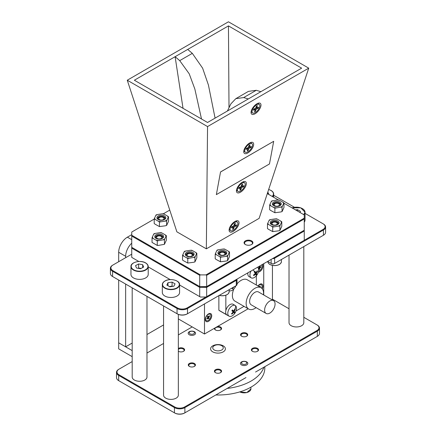 <?xml version="1.0" encoding="UTF-8"?>
<svg xmlns="http://www.w3.org/2000/svg" width="436" height="436" viewBox="0 0 436 436"><rect width="100%" height="100%" fill="white"/><g stroke="black" fill="none" stroke-linecap="round" stroke-linejoin="round"><path stroke-width="0.65" d="M259.126 218.365L206.342 248.842L176.874 231.832L127.263 80.219L207.552 126.576L308.737 68.152L259.126 218.365M207.552 126.576L206.342 248.842M256.951 103.763A6.9 3.15 128.7 0 0 251.054 112.368A6.9 3.15 128.7 0 0 255.104 113.742A6.9 3.15 128.7 0 0 260.684 106.776A6.9 3.15 128.7 0 0 258.461 103.125A6.9 3.15 128.7 0 0 256.951 103.763M249.632 142.992A6.9 3.15 128.7 0 0 243.735 151.597A6.9 3.15 128.7 0 0 247.784 152.971A6.9 3.15 128.7 0 0 253.37 146.006A6.9 3.15 128.7 0 0 251.147 142.354A6.9 3.15 128.7 0 0 249.632 142.992M242.318 182.221A6.9 3.15 128.7 0 0 236.421 190.826A6.9 3.15 128.7 0 0 240.47 192.2A6.9 3.15 128.7 0 0 246.051 185.235A6.9 3.15 128.7 0 0 243.828 181.583A6.9 3.15 128.7 0 0 242.318 182.221M234.999 221.45A6.9 3.15 128.7 0 0 229.102 230.055A6.9 3.15 128.7 0 0 233.151 231.429A6.9 3.15 128.7 0 0 238.732 224.464A6.9 3.15 128.7 0 0 236.514 220.812A6.9 3.15 128.7 0 0 234.999 221.45M220.54 171.942L216.354 194.62L269.47 163.958L273.694 141.313L220.54 171.942L216.354 194.62M208.501 321.332A4.562 2.632 -60 0 1 205.28 319.468A4.562 2.632 -60 0 1 208.501 313.887A4.562 2.632 -60 0 1 211.727 315.746A4.562 2.632 -60 0 1 208.501 321.332M258.325 272.069A4.562 2.632 120 0 0 262.112 269.05A4.562 2.632 120 0 0 262.499 264.396M262.281 288.839A4.562 2.632 120 0 0 262.63 284.719A4.562 2.632 120 0 0 259.736 284.305L259.736 284.305A4.562 2.632 120 0 0 257.954 285.951M204.495 303.925L204.495 334.009L178.346 318.907M248.198 308.775L204.495 334.009M263.742 263.682L263.742 294.987M218.872 295.624L218.872 310.236A28.34 16.361 120 0 0 219.951 310.961L226.922 314.988A28.34 16.361 120 0 0 227.772 315.424M261.676 288.191A3.695 2.136 120 0 0 261.311 284.67A3.695 2.136 120 0 0 260.614 284.495A3.695 2.136 120 0 0 258.123 286.049M259.415 284.512A3.695 2.136 -60 0 1 260.281 284.305A3.695 2.136 -60 0 1 260.973 284.474L261.311 284.67M258.543 271.105A3.695 2.136 120 0 0 261.486 268.494A3.695 2.136 120 0 0 261.682 264.87M131.743 247.332L199.704 286.572L199.704 275.301L131.743 236.067L131.743 248.139L132.233 247.615L199.906 286.686L199.704 287.373L206.675 287.373L206.675 296.633L304.257 240.291L304.257 218.959L206.675 275.301L206.675 286.572L199.704 286.572L206.468 286.686L206.675 287.373L304.257 231.036L303.767 230.513L206.468 286.686L304.257 230.23M179.578 285.008L199.704 296.633L199.704 287.373L131.743 248.139L131.743 257.393L138.828 261.486M206.675 296.633L205.977 297.03L200.402 297.03L199.704 296.633M148.207 266.903L170.193 279.596M235.827 98.656L248.422 91.38L256.281 90.29L243.68 97.56L235.827 98.656L230.873 103.882L227.412 111.006M260.892 91.68L207.547 122.478L134.359 80.224L228.453 25.898L301.641 68.152L260.892 91.68L256.281 90.29M243.68 97.56L248.297 98.95M201.508 118.995L194.843 89.009L189.224 73.815L179.719 60.631L192.32 53.361L202.62 68.163L208.43 85.053L215.084 118.123M179.719 60.631L175.109 56.696L183.033 108.324M192.32 53.361L187.703 49.421M169.762 210.092L163.353 213.793M154.213 219.068L131.743 232.039L131.743 235.26L200.402 274.898L205.977 274.898L304.257 218.158L304.257 214.937L283.967 203.22M278.293 199.95L267.301 193.6M251.632 240.895A4.436 2.562 180 0 1 251.632 244.514A4.436 2.562 180 0 1 245.359 244.514A4.436 2.562 180 0 1 245.359 240.895A4.436 2.562 180 0 1 251.632 240.895M308.737 68.152L228.448 21.8L127.263 80.219M229.004 107.518L228.453 25.898M258.466 268.674L259.153 268.276L259.153 269.535L259.763 269.181L259.153 268.423M258.744 267.813L259.153 268.276M259.763 269.181L259.763 267.927L259.153 267.573L258.232 268.107M259.763 267.927L260.853 267.295L259.889 267.148M260.853 267.295L260.853 266.592L259.763 267.219L259.763 265.976M259.153 267.099L259.763 267.219M259.153 266.331L259.153 267.573M259.987 287.128L260.352 286.07L259.725 286.294M260.352 286.07L259.802 286.076L259.534 286.866M256.335 285.019L256.335 275.77A9.859 9.859 0 0 0 258.45 271.574A6.159 3.559 120 0 0 258.161 267.971A6.159 3.559 120 0 0 257.523 267.273M225.843 313.43L225.843 314.263L218.872 310.236M225.843 295.254L225.843 310.617M225.843 314.263A28.34 16.361 120 0 0 226.922 314.988M236.007 310.982L244.013 306.361M256.09 307.642A12.322 7.112 -60 0 1 254.853 308.454A12.322 7.112 -60 0 1 248.694 309.064L234.928 301.113A12.322 7.112 -60 0 1 233.919 288.872M237.02 283.896A12.322 7.112 -60 0 1 247.25 279.77L261.017 287.722A12.322 7.112 -60 0 1 263.48 294.834M269.84 313.081A7.396 4.267 -60 0 1 266.145 313.446A7.396 4.267 -60 0 1 266.145 304.911A7.396 4.267 -60 0 1 273.536 300.638A7.396 4.267 -60 0 1 274.669 306.562A7.396 4.267 -60 0 1 269.84 313.081M266.145 313.446L251.158 304.791A7.396 4.267 -60 0 1 251.158 296.257A7.396 4.267 -60 0 1 258.553 291.989L273.536 300.638M248.694 309.064A12.322 7.112 -60 0 1 248.694 294.834A12.322 7.112 -60 0 1 261.017 287.722M251.447 244.618A3.94 2.278 0 0 0 252.439 243.108A3.94 2.278 0 0 0 251.283 241.495A3.94 2.278 0 0 0 246.989 241.004A3.94 2.278 0 0 0 244.552 243.108A3.94 2.278 0 0 0 245.544 244.618M304.257 218.959L304.257 218.158M205.977 274.898L206.675 275.301M131.743 235.26L131.743 236.067M199.704 275.301L200.402 274.898M273.694 141.313L220.578 171.975M247.833 147.733A0.741 0.338 128.7 0 0 248.525 146.959L249.092 145.286L250.051 144.916L249.485 146.583A0.741 0.338 128.7 0 0 249.517 146.965A0.741 0.338 128.7 0 0 249.779 146.97L251.196 146.414L250.814 147.542L249.397 148.098A0.741 0.338 128.7 0 0 248.705 148.878L248.139 150.545L247.185 150.921L247.752 149.248A0.741 0.338 128.7 0 0 247.719 148.867A0.741 0.338 128.7 0 0 247.452 148.861L246.035 149.417L246.422 148.295L247.833 147.733M247.403 147.908L247.212 148.463M248.923 146.491L248.547 146.899M247.632 149.597L248.139 150.545M248.82 146.796L250.814 147.542M250.28 142.659A5.423 2.474 -51.3 0 1 251.065 142.932L252.008 143.689A5.423 2.474 -51.3 0 1 251.561 147.984A5.423 2.474 -51.3 0 1 247.168 152.191A5.423 2.474 -51.3 0 1 245.223 152.148A5.423 2.474 -51.3 0 1 245.675 147.853A5.423 2.474 -51.3 0 1 250.068 143.646A5.423 2.474 -51.3 0 1 252.008 143.689M245.223 152.148L244.285 151.39A5.423 2.474 -51.3 0 1 243.849 150.682M234.879 286.381L235.042 286.457A9.821 3.243 -153.5 0 1 234.508 286.594M232.464 288.06L232.72 288.659A9.025 5.123 -120.7 0 1 232.415 288.665A9.025 5.123 -120.7 0 1 232.105 288.648A9.821 6.742 -84.6 0 0 232.682 287.651M229.134 290.654A6.159 3.559 120 0 0 230.164 290.91A6.159 3.559 120 0 0 233.429 289.357A9.859 9.859 0 0 0 235.86 285.814M233.636 287.101A9.821 8.366 84.6 0 1 232.72 288.659M240.519 186.962A0.741 0.338 128.7 0 0 241.212 186.188L241.778 184.515L242.732 184.139L242.165 185.812A0.741 0.338 128.7 0 0 242.198 186.194A0.741 0.338 128.7 0 0 242.46 186.199L243.877 185.643L243.495 186.772L242.078 187.327A0.741 0.338 128.7 0 0 241.386 188.107L240.819 189.774L239.865 190.15L240.432 188.477A0.741 0.338 128.7 0 0 240.4 188.096A0.741 0.338 128.7 0 0 240.138 188.09L238.721 188.646L239.102 187.524L240.519 186.962M240.083 187.137L239.898 187.693M241.604 185.72L241.233 186.128M240.318 188.826L240.819 189.774M241.5 186.025L243.495 186.772M242.961 181.888A5.423 2.474 -51.3 0 1 243.751 182.161L244.689 182.918A5.423 2.474 -51.3 0 1 244.242 187.213A5.423 2.474 -51.3 0 1 239.849 191.42A5.423 2.474 -51.3 0 1 237.909 191.377A5.423 2.474 -51.3 0 1 238.356 187.082A5.423 2.474 -51.3 0 1 242.748 182.875A5.423 2.474 -51.3 0 1 244.689 182.918M237.909 191.377L236.966 190.619A5.423 2.474 -51.3 0 1 236.53 189.911M209.612 316.253L209.345 315.778L208.37 316.896L207.885 316.046L207.34 316.672L207.819 317.522L206.844 318.645L207.111 319.119L208.092 318.002L208.572 318.852L209.117 318.226L208.637 317.375L209.612 316.253L208.866 316.329M207.345 316.683L208.37 316.896M208.637 317.375L207.454 316.879M207.111 319.119L206.996 318.465M207.727 317.631L208.092 318.002M209.117 318.226L207.65 317.217M205.296 319.087A3.695 2.136 120 0 0 206.043 320.455L206.381 320.651A3.695 2.136 120 0 0 209.384 319.49A3.695 2.136 120 0 0 210.076 314.247A3.695 2.136 120 0 0 207.073 315.408A3.695 2.136 120 0 0 206.381 320.651M210.076 314.247L209.743 314.056A3.695 2.136 120 0 0 208.185 314.089M231.75 313.473L231.903 314.122A9.025 2.616 -111.2 0 1 231.701 313.931A9.025 2.616 -111.2 0 1 231.494 313.718A9.821 7.036 -48.1 0 0 233.118 311.931A9.821 0.338 -138.4 0 0 231.848 310.726A9.025 2.076 -53.5 0 0 232.399 309.931A9.821 1.967 28 0 1 233.74 311.037L232.017 310.487M231.887 310.672L234.873 312.345A9.025 8.922 -106.1 0 1 234.317 313.135A9.821 0.338 -138.4 0 0 233.582 312.383L233.091 311.963M231.963 310.563L234.203 311.489A9.821 1.967 28 0 1 234.873 312.345M234.59 309.473L235.227 309.347A9.821 8.666 137.8 0 1 234.203 311.489M233.74 311.037A9.821 7.036 -48.1 0 0 234.813 308.95A9.025 4.229 -2.4 0 1 235.031 309.146A9.025 4.229 -2.4 0 1 235.227 309.347M235.233 305.505L233.102 304.274A6.159 3.559 120 0 0 227.423 307.075A6.159 3.559 120 0 0 226.943 314.945L229.074 316.176A6.159 3.559 120 0 0 233.429 314.912A9.859 9.859 0 0 0 236.317 309.909A6.159 3.559 120 0 0 235.647 305.821A6.159 3.559 120 0 0 235.233 305.505A6.159 3.559 120 0 0 229.554 308.301A6.159 3.559 120 0 0 228.66 315.86A6.159 3.559 120 0 0 229.074 316.176M233.582 312.383A9.821 8.666 137.8 0 1 231.903 314.122M255.153 108.504A0.741 0.338 128.7 0 0 255.845 107.73L256.412 106.057L257.365 105.686L256.799 107.354A0.741 0.338 128.7 0 0 256.831 107.736A0.741 0.338 128.7 0 0 257.098 107.741L258.515 107.185L258.128 108.313L256.717 108.869A0.741 0.338 128.7 0 0 256.025 109.649L255.458 111.316L254.499 111.692L255.065 110.019A0.741 0.338 128.7 0 0 255.038 109.638A0.741 0.338 128.7 0 0 254.771 109.632L253.354 110.188L253.736 109.065L255.153 108.504M254.722 108.678L254.531 109.234M256.237 107.261L255.867 107.67M254.951 110.368L255.458 111.316M256.134 107.567L258.128 108.313M257.594 103.43A5.423 2.474 -51.3 0 1 258.385 103.703L259.327 104.46A5.423 2.474 -51.3 0 1 258.875 108.755A5.423 2.474 -51.3 0 1 254.482 112.962A5.423 2.474 -51.3 0 1 252.542 112.919A5.423 2.474 -51.3 0 1 252.994 108.624A5.423 2.474 -51.3 0 1 257.382 104.417A5.423 2.474 -51.3 0 1 259.327 104.46M252.542 112.919L251.599 112.161A5.423 2.474 -51.3 0 1 251.163 111.453M233.2 226.191A0.741 0.338 128.7 0 0 233.892 225.417L234.459 223.744L235.413 223.368L234.846 225.041A0.741 0.338 128.7 0 0 234.879 225.423A0.741 0.338 128.7 0 0 235.146 225.428L236.563 224.872L236.181 226.001L234.764 226.556A0.741 0.338 128.7 0 0 234.072 227.336L233.505 229.004L232.546 229.38L233.113 227.706A0.741 0.338 128.7 0 0 233.086 227.325A0.741 0.338 128.7 0 0 232.819 227.32L231.402 227.875L231.783 226.753L233.2 226.191M232.77 226.366L232.579 226.922M234.285 224.949L233.914 225.358M232.998 228.055L233.505 229.004M234.181 225.254L236.181 226.001M235.647 221.117A5.423 2.474 -51.3 0 1 236.432 221.39L237.375 222.147A5.423 2.474 -51.3 0 1 236.922 226.442A5.423 2.474 -51.3 0 1 232.53 230.649A5.423 2.474 -51.3 0 1 230.59 230.606A5.423 2.474 -51.3 0 1 231.042 226.311A5.423 2.474 -51.3 0 1 235.435 222.104A5.423 2.474 -51.3 0 1 237.375 222.147M230.59 230.606L229.652 229.848A5.423 2.474 -51.3 0 1 229.211 229.14M253.681 274.947L253.806 275.623A9.025 1.722 -107 0 1 253.49 275.094A9.821 6.742 -35.4 0 0 255.267 273.486A9.821 1.613 -132.8 0 0 254.237 271.982A9.025 1.869 -46.4 0 0 254.548 271.623A9.025 1.869 -46.4 0 0 254.853 271.263A9.821 3.243 33.5 0 1 255.959 272.674A9.821 6.742 -35.4 0 0 257.175 270.783A9.025 5.123 0.7 0 1 257.491 271.312A9.821 8.366 155.4 0 1 256.314 273.268L254.613 272.505M255.125 273.634L255.621 274.081A9.821 8.366 155.4 0 1 253.806 275.623M256.842 271.388L257.491 271.312M254.406 272.217L255.959 272.674M255.136 273.274L256.744 274.424A9.025 8.715 -122.2 0 1 256.444 274.794A9.025 8.715 -122.2 0 1 256.128 275.143A9.821 1.613 -132.8 0 0 255.621 274.081M247.871 272.843A6.159 3.559 120 0 0 248.28 275.814A6.159 3.559 120 0 0 249.076 276.615L251.207 277.841A6.159 3.559 120 0 0 255.561 276.582A9.859 9.859 0 0 0 256.335 275.77M251.049 271.012A6.159 3.559 120 0 0 250.411 277.045A6.159 3.559 120 0 0 251.207 277.841M256.314 273.268A9.821 3.243 33.5 0 1 256.744 274.424M118.674 261.72L118.674 252.264A12.322 7.112 -60 0 1 127.388 237.173L131.743 234.655M131.743 243.168A12.322 7.112 120 0 0 125.644 256.286L118.674 252.264M132.19 343.056L125.644 346.833L125.644 284.054M125.644 257.698L125.644 256.286M163.56 324.945L146.976 334.516M125.644 346.833L118.674 342.81L118.674 280.032M215.836 394.967A46.821 27.032 0 0 0 264.821 367.962L264.821 366.681M227.145 388.438A46.821 27.032 0 0 0 263.922 367.205A46.821 27.032 180 0 1 251.109 381.042A46.821 27.032 180 0 1 227.145 388.438M132.19 350.615L118.674 342.81L118.674 348.849L132.19 356.653M317.326 325.103L316.977 324.902L317.326 325.103A7.396 4.267 180 0 1 319.49 328.123A7.396 4.267 180 0 1 317.326 331.142L184.891 407.6A7.396 4.267 180 0 1 174.438 407.6L118.674 375.407A7.396 4.267 180 0 1 116.51 372.388L116.51 377.62A7.396 4.267 0 0 0 118.674 380.639L174.438 412.832A7.396 4.267 0 0 0 184.891 412.832L245.969 377.571M255.55 372.039L317.326 336.369A7.396 4.267 0 0 0 319.49 333.355L319.49 328.123M132.19 361.564L119.023 369.167A6.9 3.984 0 0 0 119.023 374.802L174.787 406.995L174.438 407.6L174.438 412.832L174.787 413.034A6.9 3.984 180 0 0 184.542 413.034L184.891 412.832L184.542 413.034M316.977 336.57L317.326 336.369L316.977 336.57A6.9 3.984 180 0 1 316.977 336.57L317.326 336.369L317.326 331.142L316.977 330.537A6.9 3.984 0 0 0 316.977 324.902L303.81 317.299M119.023 380.841L119.023 380.841A6.9 3.984 180 0 1 119.017 380.835L118.674 380.639L119.023 380.841L118.674 380.639L118.674 375.407L119.023 374.802M174.787 406.995A6.9 3.984 0 0 0 184.542 406.995L316.977 330.537M289.024 308.764L272.44 299.189M118.674 369.368L119.023 369.167L118.674 369.368A7.396 4.267 180 0 0 116.51 372.388M192.211 326.913L178.346 334.919M163.56 343.459L146.976 353.029M217.559 326.466A3.575 2.066 180 0 1 221.21 327.605A3.575 2.066 180 0 1 220.529 329.97A3.575 2.066 180 0 1 215.471 329.97A3.575 2.066 180 0 1 214.452 328.259M220.338 330.068A3.079 1.777 0 0 0 221.079 328.913A3.079 1.777 0 0 0 219.177 327.273A3.079 1.777 0 0 0 215.82 327.654A3.079 1.777 0 0 0 214.921 328.913A3.079 1.777 0 0 0 215.662 330.068M246.667 336.221A3.575 2.066 180 0 1 241.609 336.221A3.575 2.066 180 0 1 241.609 333.3A3.575 2.066 180 0 1 246.667 333.3A3.575 2.066 180 0 1 246.667 336.221L246.667 336.221M246.476 336.32A3.079 1.777 0 0 0 247.217 335.164A3.079 1.777 0 0 0 245.315 333.518A3.079 1.777 0 0 0 241.958 333.905A3.079 1.777 0 0 0 241.059 335.164A3.079 1.777 0 0 0 241.8 336.32M257.491 351.312A3.575 2.066 180 0 1 252.439 351.312A3.575 2.066 180 0 1 252.439 348.391A3.575 2.066 180 0 1 257.491 348.391A3.575 2.066 180 0 1 257.491 351.312L257.491 351.312M257.305 351.411A3.079 1.777 0 0 0 258.047 350.255A3.079 1.777 0 0 0 256.145 348.609A3.079 1.777 0 0 0 252.787 348.996A3.079 1.777 0 0 0 251.883 350.255A3.079 1.777 0 0 0 252.624 351.411M220.529 372.655A3.575 2.066 180 0 1 215.471 372.655A3.575 2.066 180 0 1 215.471 369.733A3.575 2.066 180 0 1 220.529 369.733A3.575 2.066 180 0 1 220.529 372.655L220.529 372.655M220.338 372.753A3.079 1.777 0 0 0 221.079 371.597A3.079 1.777 0 0 0 219.177 369.951A3.079 1.777 0 0 0 215.82 370.338A3.079 1.777 0 0 0 214.921 371.597A3.079 1.777 0 0 0 215.662 372.753M194.391 366.404A3.575 2.066 180 0 1 189.333 366.404A3.575 2.066 180 0 1 189.333 363.482A3.575 2.066 180 0 1 194.391 363.482A3.575 2.066 180 0 1 194.391 366.404L194.391 366.404M194.2 366.502A3.079 1.777 0 0 0 194.941 365.346A3.079 1.777 0 0 0 193.039 363.7A3.079 1.777 0 0 0 189.682 364.087A3.079 1.777 0 0 0 188.783 365.346A3.079 1.777 0 0 0 189.524 366.502M178.346 348.495A3.575 2.066 180 0 1 178.509 348.391A3.575 2.066 180 0 1 183.561 348.391A3.575 2.066 180 0 1 183.561 351.312A3.575 2.066 180 0 1 178.509 351.312A3.575 2.066 180 0 1 178.346 351.209M183.376 351.411A3.079 1.777 0 0 0 184.117 350.255A3.079 1.777 0 0 0 182.215 348.609A3.079 1.777 0 0 0 178.858 348.996A3.079 1.777 0 0 0 178.346 349.389M178.346 351.122A3.079 1.777 0 0 0 178.695 351.411M289.024 255.125L289.024 322.689A7.396 4.267 0 0 0 289.777 324.569A7.396 4.267 0 0 0 298.088 326.847A7.396 4.267 0 0 0 303.81 322.689L303.81 246.585M132.19 287.836L132.19 377.015A7.396 4.267 0 0 0 132.947 378.895A7.396 4.267 0 0 0 141.253 381.173A7.396 4.267 0 0 0 146.976 377.015L146.976 296.371M163.56 305.941L163.56 395.125A7.396 4.267 0 0 0 164.312 397.005A7.396 4.267 0 0 0 172.623 399.283A7.396 4.267 0 0 0 178.346 395.125L178.346 314.389M274.282 257.6A1.973 1.139 0 0 0 274.288 257.594L323.076 229.423A6.9 3.984 0 0 0 323.076 223.793L305.042 213.378M323.425 223.995L323.076 223.793L323.425 223.995A7.396 4.267 180 0 1 325.588 227.009A7.396 4.267 180 0 1 323.425 230.028L274.631 258.199A2.463 1.422 180 0 1 272.544 258.603M294.458 207.269L273.677 195.268M267.66 261.42L271.148 263.431A2.463 1.422 0 0 0 274.631 263.431L323.425 235.26A7.396 4.267 0 0 0 325.588 232.241L325.588 227.009M271.497 263.633L271.148 263.431L271.497 263.633A1.973 1.139 180 0 0 274.288 263.633L274.631 263.431L274.631 258.199L274.288 257.594M323.076 235.462L323.425 235.26L323.076 235.462A6.9 3.984 180 0 1 323.076 235.462L323.425 235.26L323.425 230.028L323.076 229.423M131.743 254.172L112.924 265.039A6.9 3.984 0 0 0 112.924 270.674L177.398 307.898A6.9 3.984 0 0 0 187.158 307.898L235.947 279.727A1.973 1.139 0 0 0 235.952 279.727L236.296 280.332L187.507 308.503A7.396 4.267 180 0 1 177.049 308.503L112.575 271.279A7.396 4.267 180 0 1 110.412 268.26A7.396 4.267 180 0 1 112.575 265.241L112.924 265.039M236.993 279.127A2.463 1.422 180 0 1 237.02 279.323A2.463 1.422 180 0 1 236.296 280.332L236.296 285.564L235.947 285.765A1.973 1.139 180 0 1 235.947 285.765L236.296 285.564A2.463 1.422 0 0 0 237.02 284.555L237.02 279.323M112.919 276.707A6.9 3.984 180 0 0 112.924 276.713L177.049 313.735A7.396 4.267 0 0 0 187.507 313.735L236.296 285.564M110.412 268.26L110.412 273.492A7.396 4.267 0 0 0 112.575 276.511L112.575 271.279L112.924 270.674M177.398 313.936L177.049 313.735L177.398 313.936A6.9 3.984 180 0 0 187.158 313.936L187.507 313.735L187.507 308.503L187.158 307.898M172.563 286.403L172.084 286.125L169.337 286.534M173.92 286.201L175.054 283.841L172.084 282.097L167.98 282.713L166.846 285.068L169.817 286.817L173.92 286.201M172.084 286.125L172.084 282.097M167.98 285.733L167.98 282.713M176.962 281.084A8.627 4.981 180 0 1 179.578 284.659C180.09 280.446 170.007 277.797 164.955 280.991C163.222 282.021 162.345 283.242 162.323 284.659L162.323 292.507A8.627 4.981 0 0 0 167.615 297.096A8.627 4.981 0 0 0 176.994 296.055A8.627 4.981 0 0 0 179.578 292.507L179.578 284.659A8.627 4.981 180 0 1 176.994 288.207A8.627 4.981 180 0 1 167.615 289.248A8.627 4.981 180 0 1 162.323 284.659A8.627 4.981 180 0 1 164.906 281.106M141.122 268.423L138.604 267.993L138.049 268.293M136.501 268.026L140.561 268.729L143.646 267.05L142.67 264.668L138.604 263.965L135.525 265.644L136.501 268.026M142.67 267.584L142.67 264.668M138.604 267.993L138.604 263.965M145.858 263.131A8.627 4.981 180 0 1 148.207 266.549C148.196 265.208 147.395 264.031 145.809 263.017C140.877 259.643 130.429 262.243 130.958 266.549L130.958 274.397A8.627 4.981 0 0 0 133.312 277.814A8.627 4.981 0 0 0 142.768 279.024A8.627 4.981 0 0 0 148.207 274.397L148.207 266.549A8.627 4.981 180 0 1 142.768 271.176A8.627 4.981 180 0 1 133.312 269.966A8.627 4.981 180 0 1 130.958 266.549A8.627 4.981 180 0 1 133.574 262.979M300.001 212.479L300.502 211.367L297.477 209.651L295.619 209.95M297.477 211.024L297.477 209.651M304.257 222.142A8.627 4.981 0 0 0 305.042 220.071L305.042 212.223A8.627 4.981 180 0 1 303.876 214.719M269.001 194.581L267.797 192.107M267.96 193.982L267.96 192.129M220.845 350.391A5.259 3.036 180 0 1 213.58 349.481A5.259 3.036 180 0 1 215.155 345.285A5.259 3.036 180 0 1 222.42 346.195A5.259 3.036 180 0 1 220.845 350.391M214 345.258A7.396 4.267 180 0 1 221.543 345.099A7.396 4.267 180 0 1 225.396 348.844A7.396 4.267 180 0 1 222 352.435A7.396 4.267 180 0 1 214.458 352.593A7.396 4.267 180 0 1 210.604 348.844A7.396 4.267 180 0 1 214 345.258M194.031 333.611A2.627 1.521 180 0 1 190.374 334.003A2.627 1.521 180 0 1 189.693 331.889A2.627 1.521 180 0 1 193.35 331.496A2.627 1.521 180 0 1 194.031 333.611M188.815 332.047A3.695 2.136 180 0 1 192.957 331.213A3.695 2.136 180 0 1 195.557 333.251A3.695 2.136 180 0 1 194.908 334.461A3.695 2.136 180 0 1 190.766 335.289A3.695 2.136 180 0 1 188.167 333.251A3.695 2.136 180 0 1 188.815 332.047M246.765 363.025A2.627 1.521 180 0 1 243.975 364.447A2.627 1.521 180 0 1 241.517 362.834A2.627 1.521 180 0 1 244.302 361.417A2.627 1.521 180 0 1 246.765 363.025M240.449 363.302A3.695 2.136 180 0 1 244.253 361.302A3.695 2.136 180 0 1 247.833 363.433A3.695 2.136 180 0 1 247.828 363.57A3.695 2.136 180 0 1 244.024 365.57A3.695 2.136 180 0 1 240.443 363.433A3.695 2.136 180 0 1 240.449 363.302M273.47 220.316A4.425 2.556 180 0 1 278.462 221.504A4.425 2.556 180 0 1 277.765 224.595A4.425 2.556 180 0 1 275.797 225.249A4.425 2.556 180 0 1 271.503 224.595A4.425 2.556 180 0 1 273.47 220.316M277.481 224.742A3.695 2.136 0 0 0 278.332 223.379A3.695 2.136 0 0 0 273.661 221.325A3.695 2.136 0 0 0 270.936 223.379A3.695 2.136 0 0 0 271.786 224.742M277.618 219.27L276.549 218.79L275.089 218.883A6.774 3.913 180 0 1 277.618 219.27L280.719 221.063A6.774 3.913 180 0 1 281.394 222.524L281.787 221.815L280.719 221.063M274.179 226.687A6.774 3.913 180 0 1 271.65 226.295L272.718 227.052L279.868 225.946L281.394 222.524M278.408 226.033A6.774 3.913 0 0 0 280.261 224.965M267.873 223.047L267.481 224.028L268.549 224.507A6.774 3.913 180 0 1 267.873 223.047L269.007 220.605A6.774 3.913 180 0 1 270.86 219.537L269.399 219.897L269.007 220.605M281.787 221.815L281.787 226.371L279.868 230.502L278.408 230.862L272.718 231.609L268.549 229.336L267.481 228.584L267.481 224.028M275.089 218.883L270.86 219.537M268.549 224.507L271.65 226.295M272.718 227.052L272.718 231.609M279.868 225.946L279.868 230.502M160.203 215.286A4.425 2.556 180 0 1 165.195 216.474A4.425 2.556 180 0 1 164.497 219.564A4.425 2.556 180 0 1 162.53 220.218A4.425 2.556 180 0 1 158.235 219.564A4.425 2.556 180 0 1 160.203 215.286M164.214 219.711A3.695 2.136 0 0 0 165.064 218.349A3.695 2.136 0 0 0 160.394 216.294A3.695 2.136 0 0 0 157.669 218.349A3.695 2.136 0 0 0 158.519 219.711M164.35 214.24L163.282 213.76L161.821 213.853A6.774 3.913 180 0 1 164.35 214.24L167.451 216.033A6.774 3.913 180 0 1 168.127 217.493L168.519 216.785L167.451 216.033M160.911 221.657A6.774 3.913 180 0 1 158.382 221.265L159.451 222.022L166.601 220.916L168.127 217.493M165.14 221.003A6.774 3.913 0 0 0 166.993 219.935M154.606 218.016L154.213 218.997L155.281 219.477A6.774 3.913 180 0 1 154.606 218.016L155.739 215.575A6.774 3.913 180 0 1 157.592 214.507L156.132 214.866L155.739 215.575M168.519 216.785L168.519 221.341L166.601 225.472L165.14 225.832L159.451 226.578L155.281 224.306L154.213 223.554L154.213 218.997M161.821 213.853L157.592 214.507M155.281 219.477L158.382 221.265M159.451 222.022L159.451 226.578M166.601 220.916L166.601 225.472M221.194 250.498A4.425 2.556 180 0 1 226.186 251.686A4.425 2.556 180 0 1 225.488 254.777A4.425 2.556 180 0 1 223.521 255.431A4.425 2.556 180 0 1 219.226 254.777A4.425 2.556 180 0 1 221.194 250.498M225.205 254.924A3.695 2.136 0 0 0 226.055 253.561A3.695 2.136 0 0 0 221.384 251.501A3.695 2.136 0 0 0 218.659 253.561A3.695 2.136 0 0 0 219.51 254.924M225.341 249.452L224.273 248.972L222.812 249.065A6.774 3.913 180 0 1 225.341 249.452L228.442 251.245A6.774 3.913 180 0 1 229.118 252.706L229.51 251.997L228.442 251.245M221.902 256.869A6.774 3.913 180 0 1 219.368 256.477L220.442 257.235L227.592 256.128L229.118 252.706M226.131 256.215A6.774 3.913 0 0 0 227.984 255.147M215.597 253.229L215.204 254.21L216.272 254.689A6.774 3.913 180 0 1 215.597 253.229L216.73 250.787A6.774 3.913 180 0 1 218.583 249.719L217.123 250.079L216.73 250.787M229.51 251.997L229.51 256.553L227.592 260.679L226.131 261.044L220.442 261.791L216.272 259.518L215.204 258.766L215.204 254.21M222.812 249.065L218.583 249.719M216.272 254.689L219.368 256.477M220.442 257.235L220.442 261.791M227.592 256.128L227.592 260.679M275.312 222.126A2.627 1.521 180 0 1 277.171 223.984A2.627 1.521 180 0 1 273.955 225.058A2.627 1.521 180 0 1 272.091 223.199A2.627 1.521 180 0 1 275.312 222.126M270.99 223.739A3.695 2.136 180 0 1 275.59 222.033A3.695 2.136 180 0 1 278.277 223.739M162.045 217.095A2.627 1.521 180 0 1 163.909 218.954A2.627 1.521 180 0 1 160.688 220.027A2.627 1.521 180 0 1 158.829 218.169A2.627 1.521 180 0 1 162.045 217.095M157.723 218.709A3.695 2.136 180 0 1 162.323 217.003A3.695 2.136 180 0 1 165.01 218.709M223.036 252.308A2.627 1.521 180 0 1 224.894 254.166A2.627 1.521 180 0 1 221.673 255.24A2.627 1.521 180 0 1 219.815 253.376A2.627 1.521 180 0 1 223.036 252.308M218.714 253.921A3.695 2.136 180 0 1 223.314 252.215A3.695 2.136 180 0 1 226.001 253.921M161.048 236.35A2.627 1.521 180 0 1 161.048 238.497A2.627 1.521 180 0 1 157.331 238.497A2.627 1.521 180 0 1 157.331 236.35A2.627 1.521 180 0 1 161.048 236.35M155.543 237.571A3.695 2.136 180 0 1 158.066 235.892A3.695 2.136 180 0 1 161.8 236.416A3.695 2.136 180 0 1 162.835 237.571M278.669 203.65A2.627 1.521 180 0 1 278.669 205.797A2.627 1.521 180 0 1 274.953 205.797A2.627 1.521 180 0 1 274.953 203.65A2.627 1.521 180 0 1 278.669 203.65M273.165 204.871A3.695 2.136 180 0 1 275.688 203.198A3.695 2.136 180 0 1 279.427 203.721A3.695 2.136 180 0 1 280.457 204.871M191.54 253.954A2.627 1.521 180 0 1 191.54 256.101A2.627 1.521 180 0 1 187.823 256.101A2.627 1.521 180 0 1 187.823 253.954A2.627 1.521 180 0 1 191.54 253.954M186.036 255.174A3.695 2.136 180 0 1 188.559 253.501A3.695 2.136 180 0 1 192.298 254.025A3.695 2.136 180 0 1 193.328 255.174M162.306 234.802A4.425 2.556 180 0 1 162.317 238.427A4.425 2.556 180 0 1 156.072 238.432A4.425 2.556 180 0 1 156.055 238.427A4.425 2.556 180 0 1 156.05 234.813A4.425 2.556 180 0 1 162.306 234.802M162.039 238.574A3.695 2.136 0 0 0 162.884 237.217A3.695 2.136 0 0 0 161.794 235.702A3.695 2.136 0 0 0 157.767 235.244A3.695 2.136 0 0 0 155.494 237.217A3.695 2.136 0 0 0 156.339 238.574M165.953 236.356L166.339 235.647L165.271 234.895A6.774 3.913 180 0 1 165.953 236.356L164.813 238.797A6.774 3.913 180 0 1 162.966 239.865L164.427 239.778L164.813 238.797M153.107 238.339A6.774 3.913 180 0 1 152.426 236.879L152.033 237.86L157.271 240.885L162.966 239.865M156.202 240.132A6.774 3.913 0 0 0 158.731 240.519M155.412 233.369L153.952 233.734L153.559 234.437A6.774 3.913 180 0 1 155.412 233.369L159.647 232.715A6.774 3.913 180 0 1 162.176 233.107L161.107 232.628L159.647 232.715M166.339 235.647L166.339 240.203L164.427 244.334L158.731 245.354L157.271 245.441L152.033 242.416L152.033 237.86M165.271 234.895L162.176 233.107M153.559 234.437L152.426 236.879M157.271 240.885L157.271 245.441M164.427 239.778L164.427 244.334M279.928 202.108A4.425 2.556 180 0 1 279.945 205.727A4.425 2.556 180 0 1 273.694 205.738A4.425 2.556 180 0 1 273.683 205.727A4.425 2.556 180 0 1 273.677 202.119A4.425 2.556 180 0 1 279.928 202.108M279.661 205.879A3.695 2.136 0 0 0 280.506 204.517A3.695 2.136 0 0 0 279.416 203.002A3.695 2.136 0 0 0 275.389 202.549A3.695 2.136 0 0 0 273.116 204.517A3.695 2.136 0 0 0 273.961 205.879M283.574 203.656L283.967 202.953L282.893 202.195A6.774 3.913 180 0 1 283.574 203.656L282.441 206.103A6.774 3.913 180 0 1 280.588 207.171L282.048 207.084L282.441 206.103M270.729 205.645A6.774 3.913 180 0 1 270.048 204.184L269.661 205.165L274.893 208.19L280.588 207.171M273.824 207.432A6.774 3.913 0 0 0 276.353 207.825M273.034 200.674L271.574 201.034L271.187 201.743A6.774 3.913 180 0 1 273.034 200.674L277.269 200.015A6.774 3.913 180 0 1 279.798 200.407L278.729 199.928L277.269 200.015M283.967 202.953L283.967 207.509L282.048 211.634L280.588 212L274.893 212.741L270.729 210.474L269.661 209.721L269.661 205.165M282.893 202.195L279.798 200.407M271.187 201.743L270.048 204.184M274.893 208.19L274.893 212.741M282.048 207.084L282.048 211.634M192.799 252.411A4.425 2.556 180 0 1 192.816 256.03A4.425 2.556 180 0 1 186.564 256.041A4.425 2.556 180 0 1 186.554 256.03A4.425 2.556 180 0 1 186.548 252.422A4.425 2.556 180 0 1 192.799 252.411M192.532 256.183A3.695 2.136 0 0 0 193.382 254.82A3.695 2.136 0 0 0 192.287 253.305A3.695 2.136 0 0 0 188.259 252.853A3.695 2.136 0 0 0 185.987 254.82A3.695 2.136 0 0 0 186.837 256.183M196.445 253.959L196.838 253.256L195.769 252.499A6.774 3.913 180 0 1 196.445 253.959L195.312 256.406A6.774 3.913 180 0 1 193.459 257.474L194.919 257.387L195.312 256.406M183.6 255.948A6.774 3.913 180 0 1 182.924 254.488L182.531 255.469L187.769 258.494L193.459 257.474M186.695 257.736A6.774 3.913 0 0 0 189.229 258.128M185.905 250.973L184.444 251.338L184.057 252.046A6.774 3.913 180 0 1 185.905 250.973L190.14 250.319A6.774 3.913 180 0 1 192.668 250.711L191.6 250.231L190.14 250.319M196.838 253.256L196.838 257.807L194.919 261.938L193.459 262.303L187.769 263.044L183.6 260.777L182.531 260.025L182.531 255.469M195.769 252.499L192.668 250.711M184.057 252.046L182.924 254.488M187.769 258.494L187.769 263.044M194.919 257.387L194.919 261.938M247.452 148.861L246.634 148.207M248.831 146.06L249.485 146.583M248.705 148.878L247.468 147.88M248.367 147.27L249.397 148.098M240.138 188.09L239.32 187.436M241.517 185.289L242.165 185.812M241.386 188.107L240.149 187.109M241.048 186.499L242.078 187.327M235.647 305.821A9.859 7.962 134.3 0 1 235.031 309.146M254.771 109.632L253.954 108.978M256.15 106.831L256.799 107.354M256.025 109.649L254.782 108.651M255.681 108.041L256.717 108.869M232.819 227.32L232.001 226.666M234.197 224.518L234.846 225.041M234.072 227.336L232.829 226.339M233.729 225.728L234.764 226.556M252.994 269.884A9.859 2.463 40.5 0 1 254.548 271.623M127.388 237.173L131.743 239.686M184.542 406.995L184.891 407.6L184.891 412.832M271.148 263.431L271.148 259.404M177.049 313.735L177.049 308.503L177.398 307.898M165.075 281.007A8.377 4.84 0 0 0 164.977 287.847A8.377 4.84 0 0 0 176.825 287.907A8.377 4.84 0 0 0 176.929 281.067A8.377 4.84 0 0 0 165.075 281.007M145.679 263.028A8.377 4.84 0 0 0 133.836 262.826A8.377 4.84 0 0 0 133.492 269.666A8.377 4.84 0 0 0 145.335 269.868A8.377 4.84 0 0 0 145.679 263.028M303.57 214.539A8.377 4.84 0 0 0 302.339 208.599A8.377 4.84 0 0 0 292.049 207.89M302.426 208.648A8.627 4.981 180 0 1 305.042 212.223L300.747 207.819L291.989 207.852M272.2 196.429A8.377 4.84 0 0 0 270.8 190.39A8.377 4.84 0 0 0 268.647 189.54M271.061 190.543A8.627 4.981 180 0 1 273.677 194.113A8.627 4.981 180 0 1 272.511 196.609M239.789 391.888A6.774 3.913 0 0 0 246.814 392.482A6.774 3.913 0 0 0 250.902 389.135A6.774 3.913 0 0 0 250.918 388.89L246.831 392.58L239.68 391.92M248.842 391.702A6.529 3.771 180 0 1 239.773 391.893M272.882 265.453A6.529 3.771 180 0 1 269.928 264.434M267.857 261.622A6.774 3.913 0 0 0 272.882 265.399A6.774 3.913 0 0 0 281.411 261.622C280.806 264.505 277.972 265.797 272.903 265.502C269.677 264.843 267.993 263.551 267.857 261.622L267.857 261.529M279.334 264.434A6.529 3.771 180 0 1 272.941 265.464M220.605 295.635A6.529 3.771 180 0 1 219.346 295.346M219.395 295.319A6.774 3.913 0 0 0 220.605 295.581A6.774 3.913 0 0 0 229.134 291.804C228.529 294.687 225.695 295.979 220.627 295.684L219.286 295.385M227.058 294.616A6.529 3.771 180 0 1 220.665 295.646M246.809 148.136L247.719 148.867M248.738 146.343L249.517 146.965M239.489 187.366L240.4 188.096M241.419 185.573L242.198 186.194M254.128 108.907L255.038 109.638M256.052 107.114L256.831 107.736M232.175 226.595L233.086 227.325M234.105 224.802L234.879 225.423M272.44 265.42L272.44 300.006M112.924 276.713L112.575 276.511M273.677 197.279L273.677 194.113C273.65 192.658 272.734 191.415 270.92 190.379L268.663 189.491M250.918 387.19L250.918 388.89M281.411 259.518L281.411 261.622M229.134 289.7L229.134 291.804"/></g></svg>
